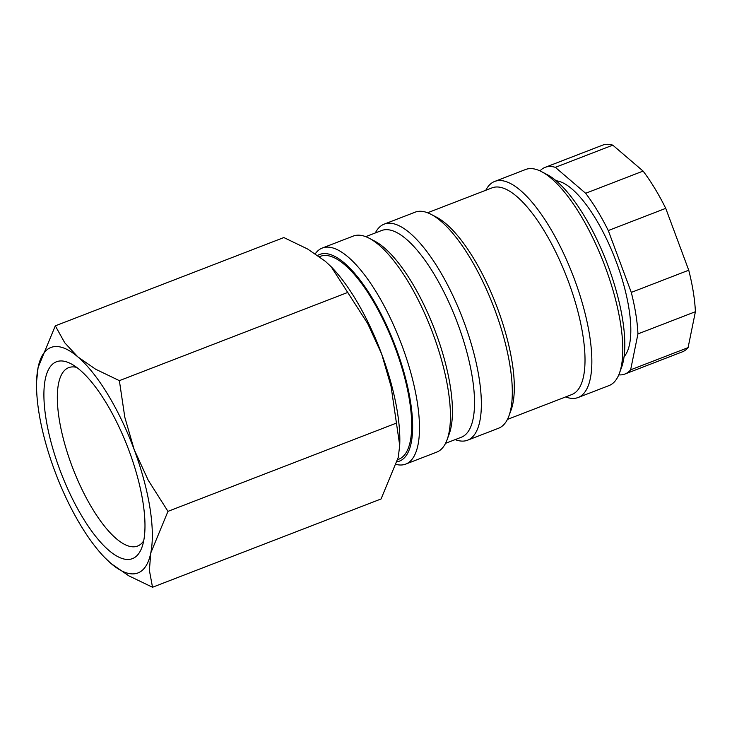 <?xml version="1.0" encoding="UTF-8"?>
<svg xmlns="http://www.w3.org/2000/svg" width="732" height="732" viewBox="0 0 732 732"><rect width="100%" height="100%" fill="white"/><g stroke="black" fill="none" stroke-linecap="round" stroke-linejoin="round"><path stroke-width="1.1" d="M396.488 464.509A115.812 39.208 -111.1 0 0 404.366 464.546A115.812 39.208 -111.1 0 0 405.757 464.088A115.812 39.208 -111.1 0 0 401.374 343.948A115.812 39.208 -111.1 0 0 323.681 247.59A115.812 39.208 -111.1 0 0 322.29 248.038A115.812 39.208 -111.1 0 0 315.3 253.748M397.247 461.746A110.77 37.506 -111.1 0 0 398.199 461.535A110.77 37.506 -111.1 0 0 396.049 348.112A110.77 37.506 -111.1 0 0 321.019 254.013A110.77 37.506 -111.1 0 0 317.725 255.404M405.757 464.088L436.693 452.138A115.812 39.208 -111.1 0 0 447.06 439.822A115.812 39.208 -111.1 0 0 431.541 329.986A115.812 39.208 -111.1 0 0 369.184 238.239A115.812 39.208 -111.1 0 0 354.617 235.64A115.812 39.208 -111.1 0 0 353.227 236.088L322.29 248.038M447.06 439.822L449.21 433.957A110.77 37.506 -111.1 0 0 434.369 328.888A110.77 37.506 -111.1 0 0 374.729 241.139L369.184 238.239M445.55 443.327L461.398 437.205A110.77 37.506 -111.1 0 0 457.198 322.281A110.77 37.506 -111.1 0 0 382.891 230.113A110.77 37.506 -111.1 0 0 381.564 230.543L365.716 236.665M455.148 439.612A115.812 39.208 -111.1 0 0 466.238 440.646A115.812 39.208 -111.1 0 0 467.629 440.188A115.812 39.208 -111.1 0 0 463.246 320.049A115.812 39.208 -111.1 0 0 385.554 223.69A115.812 39.208 -111.1 0 0 384.163 224.138A115.812 39.208 -111.1 0 0 375.315 232.95M467.629 440.188L498.565 428.238A115.812 39.208 -111.1 0 0 508.932 415.922A115.812 39.208 -111.1 0 0 493.405 306.086A115.812 39.208 -111.1 0 0 431.057 214.339A115.812 39.208 -111.1 0 0 416.49 211.731A115.812 39.208 -111.1 0 0 415.099 212.189L384.163 224.138M508.932 415.922L511.082 410.048A110.77 37.506 -111.1 0 0 496.241 304.988A110.77 37.506 -111.1 0 0 436.601 217.23L431.057 214.339M507.422 419.418L571.884 394.521A110.77 37.506 -111.1 0 0 567.684 279.597A110.77 37.506 -111.1 0 0 493.377 187.429A110.77 37.506 -111.1 0 0 492.05 187.859L427.589 212.765M565.635 396.936A115.812 39.208 -111.1 0 0 576.725 397.961A115.812 39.208 -111.1 0 0 578.115 397.513A115.812 39.208 -111.1 0 0 573.732 277.364A115.812 39.208 -111.1 0 0 496.04 181.005A115.812 39.208 -111.1 0 0 494.649 181.454A115.812 39.208 -111.1 0 0 485.801 190.274M578.115 397.513L609.051 385.563A115.812 39.208 -111.1 0 0 619.418 373.238A115.812 39.208 -111.1 0 0 603.891 263.401A115.812 39.208 -111.1 0 0 541.543 171.654A115.812 39.208 -111.1 0 0 526.976 169.055A115.812 39.208 -111.1 0 0 525.585 169.504L494.649 181.454M619.418 373.238L621.569 367.373A110.77 37.506 -111.1 0 0 606.727 262.312A110.77 37.506 -111.1 0 0 547.088 174.555L541.543 171.654M624.076 356.694A95.663 32.391 -111.1 0 0 615.209 259.027A95.663 32.391 -111.1 0 0 556.119 180.777M555.332 167.344L612.785 145.156L643.099 171.087L585.646 193.285L555.332 167.344A110.77 37.506 -111.1 0 0 546.411 166.942A110.77 37.506 -111.1 0 0 545.084 167.372A110.77 37.506 -111.1 0 0 539.978 170.885M612.785 145.156A110.77 37.506 -111.1 0 0 603.863 144.744A110.77 37.506 -111.1 0 0 602.537 145.174L545.084 167.372M618.778 374.866A110.77 37.506 -111.1 0 0 623.582 374.464A110.77 37.506 -111.1 0 0 624.918 374.034L682.37 351.836A110.77 37.506 -111.1 0 0 688.089 347.627L630.636 369.825L637.947 333.911L695.4 311.713L688.089 347.627M624.918 374.034A110.77 37.506 -111.1 0 0 630.636 369.825M104.713 557.546L111.017 563.503L128.777 575.809L152.521 587.256L149.383 570.347L150.774 552.962L167.976 511.357L148.23 480.247L134.203 449.668A120.844 40.919 -111.1 0 0 77.867 356.905A120.844 40.919 -111.1 0 0 52.347 347.014A120.844 40.919 -111.1 0 0 38.101 367.446A120.844 40.919 -111.1 0 0 36.6 381.244A120.844 40.919 -111.1 0 0 54.68 470.749A120.844 40.919 -111.1 0 0 104.713 557.546A120.844 40.919 -111.1 0 0 111.017 563.503A120.844 40.919 -111.1 0 0 136.536 573.403A120.844 40.919 -111.1 0 0 150.774 552.962A120.844 40.919 -111.1 0 0 134.203 449.668L124.815 417.286L119.371 380.649L95.618 369.212L77.867 356.905L64.755 342.805L55.303 325.841L38.101 367.446L36.6 381.244M55.303 325.841L283.842 237.552L307.596 248.999L325.347 261.306L331.212 266.796L367.656 323.48L381.683 354.059L391.071 386.441L399.709 445.376L398.263 457.363L381.061 498.968L152.521 587.256M319.5 256.676L320.415 256.319A108.757 36.82 68.9 0 1 321.723 255.898A108.757 36.82 68.9 0 1 394.676 346.392A108.757 36.82 68.9 0 1 398.794 459.22L397.769 459.623M143.701 540.82A95.627 32.373 68.9 0 1 137.579 546.054A95.627 32.373 68.9 0 1 136.427 546.429A95.627 32.373 68.9 0 1 72.285 466.86A95.627 32.373 68.9 0 1 68.662 367.656A95.627 32.373 68.9 0 1 69.805 367.281A95.627 32.373 68.9 0 1 76.714 367.409M131.193 559.038A105.509 35.722 68.9 0 1 59.722 469.413A105.509 35.722 68.9 0 1 57.682 361.37A105.509 35.722 68.9 0 1 70.958 363.749A105.509 35.722 68.9 0 1 127.761 447.334A105.509 35.722 68.9 0 1 141.907 547.408A105.509 35.722 68.9 0 1 131.193 559.038M399.709 445.376L399.773 443.565A120.844 40.919 -111.1 0 0 381.683 354.059A120.844 40.919 -111.1 0 0 331.66 267.262L331.212 266.796M347.91 292.37L119.371 380.649M396.515 423.069L167.976 511.357M688.739 270.209L631.286 292.407L608.283 230.553L665.736 208.355L688.739 270.209A110.77 37.506 -111.1 0 1 695.4 311.713M665.736 208.355A110.77 37.506 -111.1 0 0 643.099 171.087M637.947 333.911A110.77 37.506 -111.1 0 0 631.286 292.407M608.283 230.553A110.77 37.506 -111.1 0 0 585.646 193.285"/></g></svg>
